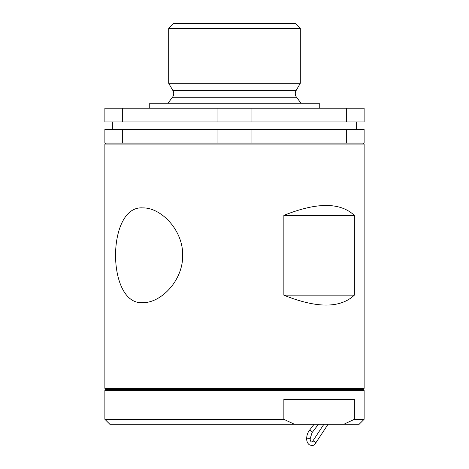 <?xml version="1.0" encoding="UTF-8"?>
<svg xmlns="http://www.w3.org/2000/svg" width="469" height="469" viewBox="0 0 469 469"><rect width="100%" height="100%" fill="white"/><g stroke="black" fill="none" stroke-linecap="round" stroke-linejoin="round"><path stroke-width="0.7" d="M217.053 108.204L217.053 121.917L104.874 121.917L104.874 108.204L364.126 108.204L364.126 121.917L251.947 121.917L251.947 108.204M217.053 121.917L251.947 121.917M149.746 108.204L149.746 103.221L319.254 103.221L319.254 108.204M112.355 129.391L112.355 121.917M296.496 97.241L172.504 97.241C173.976 95.119 174.116 92.909 172.932 90.617L296.068 90.617C294.884 92.909 295.024 95.119 296.496 97.241L301.057 103.221M217.053 129.391L217.053 143.104L104.874 143.104L104.874 129.391L364.126 129.391L364.126 143.104L251.947 143.104L251.947 129.391M217.053 143.104L251.947 143.104M172.932 90.617L168.693 83.277L168.693 28.433L300.307 28.433L295.323 23.45L173.677 23.45L168.693 28.433M296.068 90.617L300.307 83.277L168.693 83.277M104.874 388.391L364.126 388.391L364.126 144.1L104.874 144.1L104.874 388.391L105.871 389.393L363.129 389.393L105.871 389.393L104.874 390.39L364.126 390.39L363.129 389.393L364.126 388.391M354.359 295.165C340.207 308.385 316.704 308.385 283.856 295.165L283.856 215.394C316.704 202.174 340.207 202.174 354.359 215.394L354.359 295.165L283.856 295.165M182.67 255.277C183.103 280.849 160.656 303.115 142.84 302.64C106.445 305.577 106.475 204.971 142.84 207.914C160.691 207.45 183.127 229.781 182.67 255.277M283.856 215.394L354.359 215.394M363.129 143.104L364.126 144.1M343.783 424.287L359.137 424.287L364.126 419.304L354.359 419.304L343.783 424.287L294.432 424.287L283.856 419.304L104.874 419.304L104.874 390.39M322.631 424.287L318.433 424.287L312.032 432.717A1.747 0.803 37.3 0 1 312.026 432.717A1.747 0.803 37.3 0 0 311.129 431.017A1.747 0.803 37.3 0 0 309.253 430.601L314.054 424.287L174.568 424.287M104.874 419.304L109.863 424.287L294.432 424.287M283.856 419.304L283.856 399.359L354.359 399.359L354.359 419.304M328.06 424.287L315.49 443.34C314.47 445.55 312.372 446.007 309.206 444.712C307.529 443.281 306.685 441.323 306.673 438.843L310.167 438.714L312.032 432.717M306.673 438.843L310.167 438.714M315.49 443.34A1.747 0.926 -146.4 0 0 314.963 441.927A1.747 0.926 -146.4 0 0 313.14 441.141A1.747 0.926 -146.4 0 0 312.583 441.411L311.75 442.085C310.736 441.698 310.214 440.62 310.167 438.849M122.327 121.917L122.327 108.204M346.673 108.204L346.673 121.917M346.673 129.391L346.673 143.104M122.327 143.104L122.327 129.391M306.673 438.708C306.703 435.607 307.558 432.905 309.253 430.601M323.88 424.287L312.583 441.411M356.645 129.391L356.645 121.917M172.504 97.241L167.943 103.221M300.307 83.277L300.307 28.433M105.871 143.104L104.874 144.1M364.126 419.304L364.126 390.39"/></g></svg>
